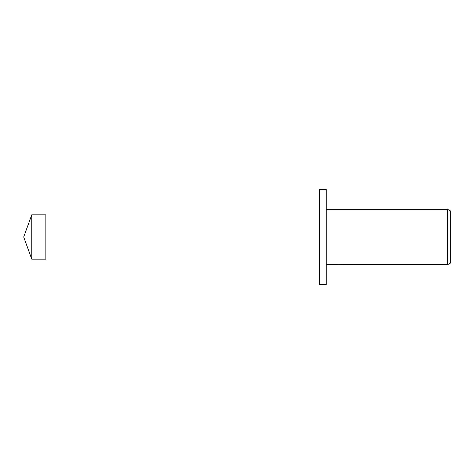 <?xml version="1.0" encoding="UTF-8"?>
<svg xmlns="http://www.w3.org/2000/svg" width="474" height="474" viewBox="0 0 474 474"><rect width="100%" height="100%" fill="white"/><g stroke="black" fill="none" stroke-linecap="round" stroke-linejoin="round"><path stroke-width="0.71" d="M23.7 237L31.764 259.148L45.848 259.148L45.848 214.852L31.764 214.852L23.7 237M31.764 259.148L31.764 214.852M326.26 284.619L319.618 284.619L319.618 189.381L326.26 189.381L326.26 284.619M339.716 264.599L336.996 264.634M338.448 264.688L337.855 264.688M447.64 264.688L447.64 209.312L450.3 210.847L450.3 263.153L447.64 264.688L339.716 264.439M326.26 209.312L447.64 209.312M338.946 264.439L326.26 264.688M338.946 264.581L342.595 264.599M343.117 264.628C338.963 264.64 338.963 264.652 343.117 264.67"/></g></svg>

